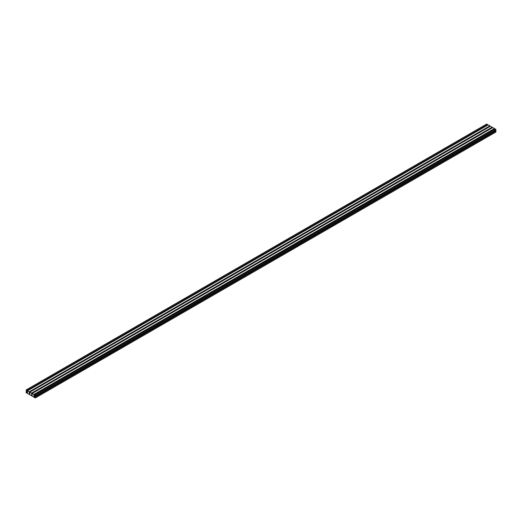 <?xml version="1.0" encoding="UTF-8"?>
<svg xmlns="http://www.w3.org/2000/svg" width="522" height="522" viewBox="0 0 522 522"><rect width="100%" height="100%" fill="white"/><g stroke="black" fill="none" stroke-linecap="round" stroke-linejoin="round"><path stroke-width="0.78" d="M34.439 396.113L33.963 395.611L34.439 396.113M32.136 394.789L31.659 394.28L32.136 394.789M29.832 393.457L29.356 392.949L29.832 393.457M27.529 392.126L27.053 391.624L27.529 392.126M35.313 397.947L34.465 397.457L34.465 396.661L33.852 396.309L33.852 397.105L32.162 396.133L32.162 395.33L31.548 394.978L31.548 395.774L29.858 394.802L29.858 394.006L29.245 393.647L29.245 394.449L27.562 393.471L27.562 392.674L26.942 392.322L26.942 393.118L26.1 392.629L26.1 391.657L26.792 392.055L26.1 389.973L26.942 390.456L26.942 391.259L27.562 391.611L27.562 390.815L29.245 391.787L29.245 392.583L29.858 392.942L29.858 392.139L31.548 393.118L31.548 393.914L32.162 394.267L32.162 393.471L33.852 394.449L33.852 395.245L34.465 395.598L34.465 394.802L35.313 395.291L35.313 396.263L34.622 395.865L35.313 397.947L495.9 132.027L495.9 131.055L35.313 396.974M34.465 396.753L33.852 397.105M32.162 395.422L31.548 395.774M29.858 394.09L29.245 394.449M27.562 392.759L26.942 393.118M26.713 391.298L26.1 391.657M487.535 125.247L487.535 124.543L486.687 124.053L26.1 389.973M487.535 124.543L26.942 390.456M27.562 390.9L26.942 391.259M489.838 126.578L489.838 125.867L488.148 124.895L27.562 390.815M489.838 125.867L29.245 391.787M29.858 392.231L29.245 392.583M492.142 127.91L492.142 127.198L490.452 126.226L29.858 392.139M492.142 127.198L31.548 393.118M32.162 393.562L31.548 393.914M494.438 129.241L494.438 128.529L492.755 127.551L32.162 393.471M494.438 128.529L33.852 394.449M34.465 394.893L33.852 395.245M35.313 396.263L495.9 130.343L495.9 129.371L495.058 128.882L34.465 394.802M495.9 129.371L35.313 395.291M35.235 396.218L34.622 396.576M495.9 131.055L495.287 130.702"/></g></svg>
